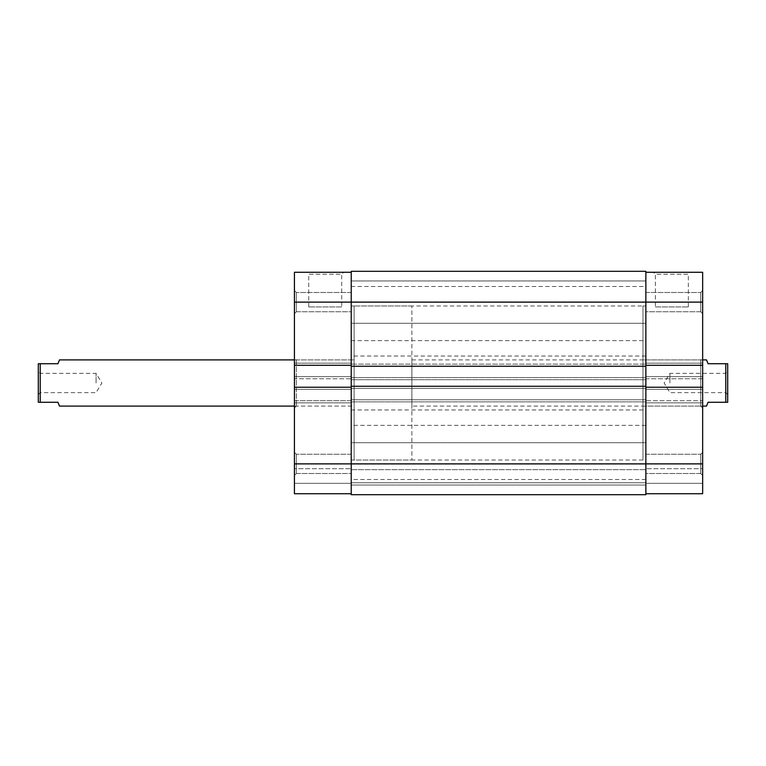 <?xml version="1.0" encoding="UTF-8"?>
<svg xmlns="http://www.w3.org/2000/svg" width="766" height="766" viewBox="0 0 766 766"><rect width="100%" height="100%" fill="white"/><g stroke="black" fill="none" stroke-linecap="round" stroke-linejoin="round"><path stroke-width="0.57" stroke-dasharray="3.83 2.87" d="M645.862 280.94L351.23 280.94L351.23 323.3L351.23 280.94L351.23 323.3L351.23 280.94L645.862 280.94L645.862 323.3L351.23 323.3L645.862 323.3L645.862 280.94M645.862 442.7L351.23 442.7L351.23 485.06L351.23 442.7L351.23 485.06L351.23 442.7L645.862 442.7L645.862 485.06L351.23 485.06L645.862 485.06L645.862 442.7M642.971 305.969L642.971 460.031L642.971 305.969L645.862 305.969L645.862 460.031L645.862 305.969L351.23 305.969L351.23 460.031L351.23 305.969L351.23 460.031L351.23 305.969L354.112 305.969L354.112 460.031L411.888 460.031L411.888 305.969L411.888 460.031M642.971 460.031L351.23 460.031L354.112 460.031L354.112 305.969L411.888 305.969M645.862 340.631L645.862 356.037L645.862 340.631L351.23 340.631L351.23 356.037L351.23 340.631M645.862 356.037L351.23 356.037M645.862 464.091L645.862 479.497L645.862 464.091L351.23 464.091L351.23 479.497L351.23 464.091M645.862 479.497L351.23 479.497M645.862 409.963L645.862 425.369L645.862 409.963L351.23 409.963L351.23 425.369L351.23 409.963M645.862 425.369L351.23 425.369M645.862 286.503L645.862 301.909L645.862 286.503L351.23 286.503L351.23 301.909L351.23 286.503M645.862 301.909L351.23 301.909M351.23 272.275L351.23 302.12L351.23 272.275L294.422 272.275L294.422 378.768L351.23 378.768L351.23 302.12L702.661 302.12L702.661 378.768L645.862 378.768L645.862 272.275L645.862 401.872L645.862 399.756L351.23 399.756L645.862 399.756L645.862 463.88L351.23 463.88L351.23 400.714L294.422 400.714L294.422 493.725L351.23 493.725L351.23 463.88L351.23 494.692L351.23 482.752L645.862 482.752L645.862 469.654L645.862 482.752L351.23 482.752L645.862 482.752L351.23 482.752L351.23 494.692L645.862 494.692L645.862 482.752L645.862 494.692L351.23 494.692L645.862 494.692L645.862 271.308L351.23 271.308L351.23 463.88L351.23 387.232L294.422 387.232L294.422 389.358L294.422 387.232M645.862 366.244L645.862 364.128L645.862 366.244L351.23 366.244L351.23 364.128L645.862 364.128L351.23 364.128L351.23 366.244M645.862 386.275L645.862 388.391L351.23 388.391L351.23 386.275L351.23 388.391L645.862 388.391L645.862 386.275L351.23 386.275M351.23 482.752L351.23 469.654L645.862 469.654L351.23 469.654L351.23 482.752M645.862 401.872L351.23 401.872L645.862 401.872M645.862 377.609L351.23 377.609L645.862 377.609M645.862 379.725L351.23 379.725L645.862 379.725M727.7 383L727.7 371.443L727.7 383M725.775 383L725.775 373.368L725.775 383M38.3 383L38.3 371.443L38.3 383M40.225 383L40.225 373.368L40.225 383M96.076 383L96.076 373.368L96.076 383M669.924 383L669.924 373.368L669.924 383M411.888 406.104L411.888 359.896L411.888 406.104L702.661 406.104M411.888 359.896L702.661 359.896M294.422 406.104L354.112 406.104L354.112 359.896L354.112 406.104L296.346 406.104L294.422 408.039L294.422 357.961L294.422 408.039M294.422 359.896L354.112 359.896L296.346 359.896L294.422 357.961M59.48 406.104L57.938 402.255L40.225 402.255L40.225 363.745L38.3 363.745L38.3 402.255L40.225 402.255M59.48 359.896L57.938 363.745L40.225 363.745M725.775 363.745L725.775 402.255L727.7 402.255L727.7 363.745L708.062 363.745L706.52 359.896M706.52 406.104L708.062 402.255L725.775 402.255M296.346 311.752L294.422 313.677L294.422 290.563L294.422 313.677L294.422 290.563L294.422 313.677L296.346 311.752L296.346 292.488L294.422 290.563L296.346 292.488L296.346 311.752L296.346 292.488L296.346 311.752L351.23 311.752L351.23 292.488L296.346 292.488L351.23 292.488L351.23 311.752L296.346 311.752M296.346 473.512L294.422 475.437L294.422 452.323L294.422 475.437L294.422 452.323L294.422 475.437L296.346 473.512L296.346 454.248L294.422 452.323L296.346 454.248L296.346 473.512L296.346 454.248L296.346 473.512L351.23 473.512L351.23 454.248L296.346 454.248L351.23 454.248L351.23 473.512L296.346 473.512M341.722 306.936L308.736 306.936L341.722 306.936L341.722 274.199L308.736 274.199L306.812 272.275L343.647 272.275L306.812 272.275M308.736 306.936L308.736 274.199L341.722 274.199L343.647 272.275M296.346 359.896L296.346 406.104L296.346 359.896M351.23 311.752L351.23 292.488L351.23 311.752M351.23 473.512L351.23 454.248L351.23 473.512M354.112 460.031L354.112 305.969L354.112 460.031M354.112 359.896L354.112 406.104L354.112 359.896M294.422 493.725L351.23 493.725L351.23 468.696L351.23 493.725L294.422 493.725L294.422 483.327L294.422 493.725M351.23 387.232L351.23 302.12L294.422 302.12M294.422 463.88L351.23 463.88L351.23 493.725M351.23 400.714L351.23 376.642L351.23 378.768L294.422 378.768L294.422 376.642L294.422 402.839L294.422 400.714L351.23 400.714M294.422 468.696L294.422 483.327L294.422 468.696L351.23 468.696L294.422 468.696M294.422 363.161L294.422 365.286L294.422 363.161L351.23 363.161L294.422 363.161M351.23 376.642L294.422 376.642L351.23 376.642M351.23 402.839L294.422 402.839L351.23 402.839M351.23 389.358L294.422 389.358L351.23 389.358M351.23 365.286L294.422 365.286M351.23 483.327L294.422 483.327L351.23 483.327M700.737 311.752L702.661 313.677L702.661 290.563L702.661 313.677L702.661 290.563L702.661 313.677L700.737 311.752L700.737 292.488L702.661 290.563L700.737 292.488L700.737 311.752L700.737 292.488L700.737 311.752L645.862 311.752L645.862 292.488L700.737 292.488L645.862 292.488L645.862 311.752L700.737 311.752M700.737 473.512L702.661 475.437L702.661 452.323L702.661 475.437L702.661 452.323L702.661 475.437L700.737 473.512L700.737 454.248L702.661 452.323L700.737 454.248L700.737 473.512L700.737 454.248L700.737 473.512L645.862 473.512L645.862 454.248L700.737 454.248L645.862 454.248L645.862 473.512L700.737 473.512M655.361 306.936L688.347 306.936L655.361 306.936L655.361 274.199L688.347 274.199L690.271 272.275L653.436 272.275L690.271 272.275M688.347 306.936L688.347 274.199L655.361 274.199L653.436 272.275M642.971 359.896L642.971 406.104L642.971 359.896L700.737 359.896L700.737 406.104L702.661 408.039L702.661 357.961L702.661 408.039M642.971 406.104L700.737 406.104L700.737 359.896L702.661 357.961M645.862 473.512L645.862 454.248L645.862 473.512M645.862 311.752L645.862 292.488L645.862 311.752M645.862 460.031L645.862 305.969L645.862 460.031M645.862 493.725L702.661 493.725L645.862 493.725L645.862 400.714L702.661 400.714L702.661 463.88L645.862 463.88L645.862 493.725L702.661 493.725L702.661 463.88M645.862 378.768L645.862 402.839L645.862 400.714L702.661 400.714L702.661 402.839L702.661 376.642L702.661 378.768L645.862 378.768M702.661 363.161L702.661 365.286L702.661 363.161L645.862 363.161L702.661 363.161M702.661 389.358L702.661 387.232L702.661 389.358L645.862 389.358L702.661 389.358M702.661 468.696L702.661 483.327L702.661 468.696L645.862 468.696L702.661 468.696M702.661 302.12L702.661 272.275L645.862 272.275M645.862 365.286L702.661 365.286M645.862 387.232L702.661 387.232M645.862 402.839L702.661 402.839L645.862 402.839M645.862 376.642L702.661 376.642L645.862 376.642M645.862 483.327L702.661 483.327L645.862 483.327M727.7 394.557L725.775 392.632L669.924 392.632L664.141 383L669.924 373.368L725.775 373.368L727.7 371.443M38.3 394.557L40.225 392.632L96.076 392.632L101.859 383L96.076 373.368L40.225 373.368L38.3 371.443"/><path stroke-width="1.15" d="M645.862 272.275L702.661 272.275L702.661 302.12L645.862 302.12L645.862 271.308L351.23 271.308L351.23 366.244L645.862 366.244L645.862 302.12L294.422 302.12L294.422 463.88L351.23 463.88L351.23 494.692L645.862 494.692L645.862 463.88L351.23 463.88L351.23 366.244M351.23 386.275L645.862 386.275L645.862 366.244M645.862 386.275L645.862 463.88L702.661 463.88L702.661 493.725L645.862 493.725M702.661 406.104L706.52 406.104L708.062 402.255L725.775 402.255L725.775 363.745L727.7 363.745L727.7 402.255L725.775 402.255M702.661 359.896L706.52 359.896L708.062 363.745L725.775 363.745M294.422 359.896L59.48 359.896L57.938 363.745L40.225 363.745L40.225 402.255L57.938 402.255L59.48 406.104L294.422 406.104M40.225 402.255L38.3 402.255L38.3 363.745L40.225 363.745M351.23 387.232L294.422 387.232M351.23 493.725L294.422 493.725L294.422 463.88M294.422 302.12L294.422 272.275L351.23 272.275M294.422 365.286L351.23 365.286M702.661 302.12L702.661 365.286L645.862 365.286M645.862 387.232L702.661 387.232L702.661 365.286M702.661 387.232L702.661 463.88"/></g></svg>
